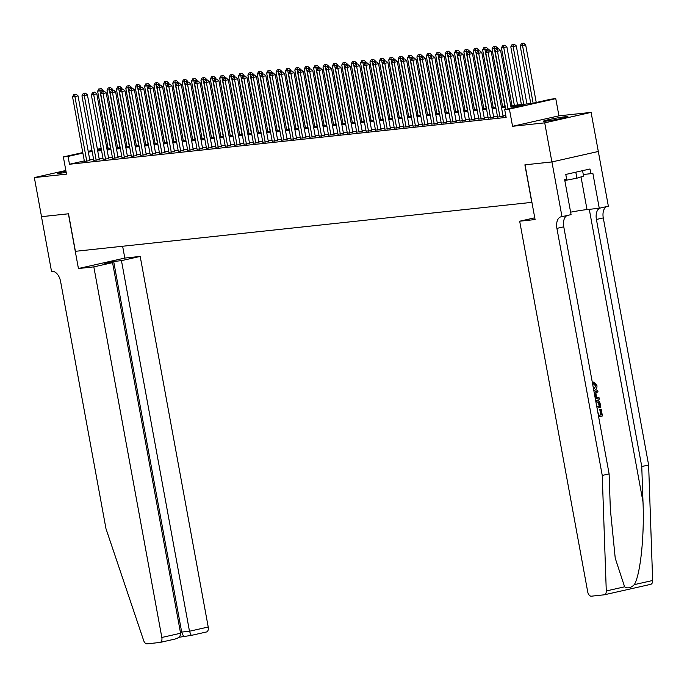 <?xml version="1.0" encoding="UTF-8"?>
<svg xmlns="http://www.w3.org/2000/svg" width="687" height="687" viewBox="0 0 687 687"><rect width="100%" height="100%" fill="white"/><g stroke="black" fill="none" stroke-linecap="round" stroke-linejoin="round"><path stroke-width="1.03" d="M565.478 116.73A12.418 0.678 -10.4 0 0 551.781 118.988A12.418 0.678 -10.4 0 0 543.486 121.17A12.418 0.678 -10.4 0 0 545.925 121.135A12.418 0.678 -10.4 0 0 559.613 118.868A12.418 0.678 -10.4 0 0 567.917 116.687A12.418 0.678 -10.4 0 0 565.478 116.73M65.952 171.08A12.418 0.678 -10.4 0 0 57.528 173.287A12.418 0.678 -10.4 0 0 59.967 173.253A12.418 0.678 -10.4 0 0 66.184 172.36A12.34 0.678 -10.4 0 0 65.574 172.463M510.733 105.695L532.279 103.385L551.077 99.143L555.774 98.645L509.402 109.096L504.705 109.602L523.503 105.36L510.913 106.717M551.936 161.934L525.04 164.82L535.079 219.557L519.681 221.205L587.694 591.799A4.775 2.825 -102.7 0 0 591.378 596.187L604.191 594.813A4.775 2.825 -102.7 0 0 604.38 594.787A4.775 2.825 -102.7 0 0 606.278 590.957L602.25 475.438L556.908 228.376A11.147 6.587 77.3 0 1 561.021 216.8A11.147 6.587 77.3 0 1 561.468 216.723L561.983 216.671L551.936 161.934L598.317 151.484L591.095 112.393L558.935 115.845L555.774 98.645M598.265 151.484L551.893 161.943L544.722 122.853L591.095 112.393M65.84 170.488L34.35 177.581L66.51 174.137L63.359 156.937L82.784 152.557M551.893 161.943L524.894 164.837L531.781 202.364L75.407 251.313L68.52 213.786L41.521 216.68L34.35 177.581M505.933 116.301L505.366 116.429L505.95 116.369M497.586 117.073L503.099 116.301M488.191 118.078L493.713 117.305M478.805 119.091L484.318 118.319M469.41 120.096L474.932 119.323M460.024 121.101L465.537 120.328M450.629 122.106L456.151 121.341M441.243 123.119L446.756 122.346M431.848 124.124L437.37 123.351M422.462 125.128L427.975 124.356M413.067 126.142L418.589 125.369M403.681 127.147L409.194 126.374M394.286 128.151L399.808 127.378M384.9 129.156L390.414 128.383M375.506 130.169L381.027 129.396M366.119 131.174L371.633 130.401M356.725 132.179L362.247 131.406M347.339 133.184L352.852 132.419M337.944 134.197L343.466 133.424M328.558 135.202L334.071 134.429M319.163 136.206L324.685 135.433M309.777 137.211L315.29 136.447M300.382 138.224L305.904 137.452M290.996 139.229L296.509 138.456M281.601 140.234L287.123 139.461M272.215 141.247L277.728 140.474M262.829 142.252L268.342 141.479M253.434 143.257L258.947 142.484M244.048 144.261L249.561 143.497M234.653 145.275L240.167 144.502M225.267 146.279L230.78 145.507M215.873 147.284L221.386 146.511M206.486 148.289L212 147.525M197.092 149.302L202.605 148.529M187.706 150.307L193.219 149.534M178.311 151.312L183.824 150.539M168.925 152.325L174.438 151.552M159.53 153.33L165.043 152.557M150.144 154.335L155.657 153.562M140.749 155.339L146.262 154.566M131.363 156.353L136.876 155.58M121.968 157.357L127.481 156.584M112.582 158.362L118.095 157.589M103.187 159.367L108.701 158.603M93.801 160.38L99.314 159.607M84.321 160.904L69.481 164.253L506.139 117.425L504.705 109.602M505.735 115.244L502.961 115.536M497.414 116.137L493.567 116.55M488.019 117.142L484.18 117.554M478.633 118.147L474.786 118.559M469.238 119.152L465.4 119.564M459.852 120.165L456.005 120.577M450.457 121.17L446.619 121.582M441.071 122.174L437.224 122.587M431.676 123.188L427.838 123.6M422.29 124.192L418.443 124.605M412.896 125.197L409.057 125.609M403.509 126.202L399.662 126.614M394.115 127.215L390.276 127.627M384.729 128.22L380.881 128.632M375.334 129.225L371.495 129.637M365.948 130.229L362.101 130.642M356.553 131.243L352.714 131.655M347.167 132.248L343.32 132.66M337.772 133.252L333.934 133.664M328.386 134.266L324.539 134.678M318.991 135.27L315.153 135.683M309.605 136.275L305.758 136.687M300.21 137.28L296.372 137.692M290.824 138.293L286.977 138.705M281.43 139.298L277.591 139.71M272.043 140.303L268.196 140.715M262.649 141.307L258.81 141.72M253.263 142.321L249.415 142.733M243.868 143.325L240.029 143.738M234.482 144.33L230.634 144.742M225.087 145.343L221.248 145.747M215.701 146.348L211.854 146.76M206.306 147.353L202.467 147.765M196.92 148.358L193.073 148.77M187.525 149.371L183.687 149.783M178.139 150.376L174.292 150.788M168.744 151.38L164.906 151.793M159.358 152.385L155.511 152.797M149.964 153.399L146.125 153.811M140.577 154.403L136.739 154.815M131.183 155.408L127.344 155.82M121.797 156.413L117.958 156.825M112.402 157.426L108.563 157.838M103.016 158.431L99.177 158.843M93.621 159.436L89.782 159.848M84.407 161.385L89.92 160.612M558.935 115.845L512.554 126.296L544.722 122.853M512.554 126.296L509.402 109.096M69.481 164.253L68.047 156.43L63.359 156.937M97.554 150.006L101.393 149.594M106.94 149.002L110.787 148.59M116.335 147.997L120.173 147.585M125.721 146.984L129.568 146.571M135.116 145.979L138.954 145.567M144.502 144.974L148.349 144.562M153.897 143.961L157.735 143.549M163.283 142.956L167.13 142.544M172.677 141.951L176.516 141.539M182.064 140.947L185.911 140.534M191.458 139.933L195.297 139.521M200.844 138.929L204.692 138.516M210.239 137.924L214.078 137.512M219.625 136.919L223.473 136.507M229.02 135.906L232.859 135.494M238.406 134.901L242.253 134.489M247.801 133.896L251.64 133.484M257.187 132.892L261.034 132.479M266.582 131.878L270.42 131.466M275.968 130.874L279.815 130.461M285.363 129.869L289.201 129.457M294.749 128.855L298.596 128.443M304.143 127.851L307.982 127.439M313.53 126.846L317.377 126.434M322.924 125.841L326.763 125.429M332.31 124.828L336.158 124.416M341.705 123.823L345.544 123.411M351.091 122.818L354.939 122.406M360.486 121.814L364.325 121.401M369.872 120.8L373.719 120.388M379.267 119.796L383.106 119.383M388.653 118.791L392.5 118.379M398.048 117.778L401.886 117.365M407.434 116.773L411.281 116.361M416.829 115.768L420.667 115.356M426.215 114.763L430.062 114.351M435.61 113.75L439.448 113.338M444.996 112.745L448.843 112.333M454.39 111.741L458.229 111.328M463.777 110.736L467.615 110.324M473.171 109.722L477.01 109.31M482.557 108.718L486.396 108.306M491.952 107.713L495.791 107.301M501.338 106.7L505.177 106.287M107.953 147.439L106.708 147.714M101.272 148.942L97.511 149.792M88.219 151.329L91.981 150.479M97.417 149.259L101.178 148.409M106.605 147.181L107.85 146.898M82.887 153.089L68.047 156.43M505.366 107.309L501.527 107.722M495.98 108.314L492.132 108.726M486.585 109.319L482.746 109.731M477.199 110.332L473.352 110.744M467.804 111.337L463.965 111.749M458.418 112.342L454.571 112.754M449.023 113.355L445.185 113.767M439.637 114.36L435.79 114.772M430.242 115.364L426.404 115.777M420.856 116.369L417.009 116.781M411.461 117.383L407.623 117.795M402.075 118.387L398.228 118.799M392.681 119.392L388.842 119.804M383.294 120.397L379.447 120.809M373.9 121.41L370.061 121.822M364.514 122.415L360.666 122.827M355.119 123.42L351.28 123.832M345.733 124.433L341.886 124.845M336.338 125.438L332.499 125.85M326.952 126.442L323.105 126.855M317.557 127.447L313.719 127.859M308.171 128.46L304.324 128.873M298.776 129.465L294.938 129.877M289.39 130.47L285.543 130.882M279.995 131.475L276.157 131.887M270.609 132.488L266.762 132.9M261.215 133.493L257.376 133.905M251.828 134.497L247.981 134.91M242.434 135.511L238.595 135.923M233.048 136.515L229.2 136.928M223.653 137.52L219.814 137.932M214.267 138.525L210.42 138.937M204.872 139.538L201.033 139.95M195.486 140.543L191.639 140.955M186.091 141.548L182.253 141.96M176.705 142.553L172.858 142.965M167.31 143.566L163.472 143.978M157.924 144.571L154.077 144.983M148.529 145.575L144.691 145.988M139.143 146.58L135.296 146.992M129.749 147.593L125.91 148.006M120.362 148.598L116.515 149.01M110.968 149.603L107.129 150.015M101.582 150.616L97.734 151.028M92.187 151.621L88.348 152.033M89.954 160.801L78.043 95.879L74.909 96.584L86.785 161.316M74.771 94.411L76.025 94.128L73.835 94.514L74.771 94.411L74.909 96.584L72.556 96.833L84.441 161.574M78.043 95.879L76.025 94.128M73.835 94.514L72.556 96.833M103.29 91.208L103.11 90.22L97.631 91.182L108.211 148.864M110.564 148.615L99.976 90.933L99.838 88.76L101.092 88.477L99.838 88.76M97.631 91.182L98.902 88.863M101.092 88.477L103.11 90.22M582.567 170.668L583.564 176.104L576.917 178.199L564.808 180.501M575.809 172.188L576.917 178.199M560.103 118.774A12.34 0.678 -10.4 0 0 551.524 120.345M93.827 266.874L161.84 637.467L180.578 633.242L112.565 262.649L93.827 266.874L78.43 268.523L68.382 213.794L41.521 216.671M180.578 633.242C180.681 636.145 178.775 638.094 174.867 639.09L160.08 642.431A4.775 2.825 -102.7 0 1 159.891 642.465L147.07 643.839A4.775 2.825 -102.7 0 1 143.677 640.567L105.97 528.664L60.619 281.593A11.147 6.587 -102.7 0 0 52.04 271.356L51.525 271.408L41.478 216.68M122.63 246.247L124.802 258.072L78.43 268.523M124.802 258.072L140.2 256.423L121.462 260.639L113.673 261.481L104.767 263.482L112.565 262.649M121.462 260.639L189.483 631.241L208.221 627.016A4.775 2.825 77.3 0 1 206.452 631.98A4.775 2.825 77.3 0 1 206.263 632.006M140.2 256.423L208.221 627.016M160.08 642.431A4.775 2.825 -102.7 0 0 161.84 637.467M113.673 261.481L181.686 632.074L189.483 631.241L191.218 635.415L206.452 631.98M178.86 637.278L191.192 635.415M183.489 636.222L181.686 632.074L180.423 632.358M597.484 410.56L598.703 415.42L601.305 414.828L600.292 409.297L600.739 409.151A20.739 1.142 -10.4 0 0 599.734 409.358L600.747 414.888A20.739 1.142 -10.4 0 0 598.695 415.334M593.577 389.263L596.058 385.682L593.697 383.475L593.697 382.101L592.993 382.178L592.967 383.552L595.517 385.742L594.556 388.559M602.25 475.438L609.111 473.893L610.348 509.307L615.234 558.213L624.612 586.818C627.6 588.742 630.829 588.012 634.307 584.637C640.404 574.77 644.509 535.731 642.998 501.948L641.761 466.533L596.419 219.462A11.147 6.587 77.3 0 1 599.768 208.152M595.268 398.451L599.347 399.199L595.217 398.177M594.264 392.981L597.699 390.259L594.178 392.543M641.761 466.533L648.622 464.979L603.28 217.916A11.147 6.587 77.3 0 1 606.63 206.607M567.11 215.512A11.147 6.587 77.3 0 0 563.769 226.83L609.111 473.893M634.307 584.637L652.65 580.498L648.622 464.979M561.983 216.671L571.069 214.619L564.645 179.59L566.646 179.144L565.787 174.446L589.978 168.993L590.837 173.682L592.847 173.236L599.27 208.264L608.364 206.212L598.317 151.484M519.681 221.205L534.761 217.805M570.622 212.18A17.914 0.979 169.6 0 1 587.016 209.578L599.27 208.264M652.65 580.498A4.775 2.825 77.3 0 1 650.761 584.328A4.775 2.825 77.3 0 1 650.572 584.362M583.272 174.498L590.837 173.682M593.697 383.475L592.967 383.552M596.058 385.682L595.517 385.742M593.697 382.101L596.909 385.364C597.235 388.292 596.196 390.036 593.791 390.594M597.699 390.259L597.956 391.659L595.844 393.247L596.574 397.249L599.09 397.799L599.347 399.199M594.985 396.906L595.638 397.043L595.045 393.84L594.495 394.261M595.466 400.435L595.629 400.452C598.016 399.903 599.553 401.062 600.215 403.939L600.833 407.297L597.046 408.147M596.805 406.824L599.717 406.172L599.365 404.239L598.429 402.144L595.844 401.783M596.436 401.68L595.878 401.775M599.717 406.172L599.158 406.232A20.739 1.142 -10.4 0 0 596.788 406.747M599.365 404.239L598.806 404.3L599.158 406.232M598.429 402.144L597.802 402.204L598.806 404.3M601.159 409.1L602.422 415.961L598.635 416.811M600.292 409.297L599.734 409.358M601.305 414.828L600.747 414.888M99.349 159.796L87.429 94.866L84.295 95.579L96.18 160.311M84.157 93.406L85.411 93.123L83.221 93.509L84.157 93.406L84.295 95.579L81.951 95.828L93.836 160.56M87.429 94.866L85.411 93.123M83.221 93.509L81.951 95.828M108.735 158.783L96.824 93.861L93.69 94.566L105.566 159.307M93.552 92.401L94.806 92.118L92.616 92.496L93.552 92.401L93.69 94.566L91.337 94.823L103.222 159.556M96.824 93.861L94.806 92.118M92.616 92.496L91.337 94.823M118.13 157.778L106.21 92.857L103.076 93.561L114.961 158.302M102.938 91.388L104.192 91.113L102.002 91.491L102.938 91.388L103.076 93.561L100.731 93.81L112.616 158.551M106.21 92.857L104.192 91.113M102.002 91.491L100.731 93.81M127.516 156.773L115.605 91.852L112.47 92.556L124.347 157.289M112.333 90.383L113.587 90.1L111.397 90.486L112.333 90.383L112.47 92.556L110.118 92.805L122.003 157.546M115.605 91.852L113.587 90.1M111.397 90.486L110.118 92.805M112.677 90.203L112.496 89.216L107.017 90.177L117.606 147.86M119.95 147.602L109.362 89.92L109.224 87.756L110.478 87.472L109.224 87.756M107.017 90.177L108.288 87.859M110.478 87.472L112.496 89.216M122.071 89.19L121.891 88.211L116.412 89.164L126.992 146.846M129.345 146.597L118.757 88.915L118.619 86.751L119.873 86.468L118.619 86.751M116.412 89.164L117.683 86.845M119.873 86.468L121.891 88.211M131.457 88.185L131.277 87.206L125.798 88.159L136.387 145.842M138.731 145.592L128.143 87.91L128.005 85.738L129.259 85.454L128.005 85.738M125.798 88.159L127.069 85.841M129.259 85.454L131.277 87.206M140.818 87.18L139.564 87.464L141.754 87.077L140.818 87.18L140.672 86.193L135.193 87.155L145.773 144.837M148.126 144.588L137.537 86.906L137.4 84.733L138.654 84.449L137.4 84.733M135.193 87.155L136.464 84.836M138.654 84.449L140.672 86.193M136.911 155.76L124.991 90.839L121.857 91.551L133.742 156.284M121.719 89.379L122.973 89.095L120.783 89.482L121.719 89.379L121.857 91.551L119.512 91.8L131.397 156.533M124.991 90.839L122.973 89.095M120.783 89.482L119.512 91.8M150.238 86.167L150.058 85.188L144.579 86.15L155.168 143.832M157.512 143.574L146.924 85.892L146.786 83.728L148.04 83.445L146.786 83.728M144.579 86.15L145.85 83.823M148.04 83.445L150.058 85.188M146.297 154.755L134.386 89.834L131.251 90.538L143.128 155.279M131.114 88.374L132.368 88.091L130.169 88.468L131.114 88.374L131.251 90.538L128.898 90.796L140.783 155.528M134.386 89.834L132.368 88.091M130.169 88.468L128.898 90.796M159.633 85.162L159.453 84.183L153.974 85.136L164.554 142.819M166.907 142.57L156.318 84.887L156.181 82.715L157.435 82.44L156.181 82.715M153.974 85.136L155.245 82.818M157.435 82.44L159.453 84.183M155.691 153.751L143.772 88.829L140.637 89.533L152.523 154.266M140.5 87.361L140.637 89.533L138.293 89.782L150.178 154.523M143.772 88.829L141.754 87.077M139.564 87.464L138.293 89.782M168.985 84.157L167.731 84.441L169.929 84.063L168.985 84.157L168.839 83.179L163.36 84.132L173.948 141.814M176.293 141.565L165.704 83.883L165.567 81.71L166.821 81.427L165.567 81.71M163.36 84.132L164.631 81.813M166.821 81.427L168.839 83.179M165.078 152.746L153.167 87.816L150.032 88.529L161.909 153.261M149.895 86.356L151.149 86.073L148.95 86.459L149.895 86.356L150.032 88.529L147.679 88.778L159.564 153.519M153.167 87.816L151.149 86.073M148.95 86.459L147.679 88.778M178.414 83.153L178.234 82.165L172.755 83.127L183.335 140.809M185.688 140.552L175.099 82.878L174.962 80.705L176.215 80.422L174.962 80.705M172.755 83.127L174.026 80.808M176.215 80.422L178.234 82.165M174.472 151.733L162.553 86.811L159.418 87.515L171.303 152.256M159.281 85.351L160.535 85.068L158.345 85.454L159.281 85.351L159.418 87.515L157.074 87.773L168.959 152.505M162.553 86.811L160.535 85.068M158.345 85.454L157.074 87.773M187.8 82.139L187.62 81.16L182.141 82.122L192.729 139.805M195.074 139.547L184.485 81.865L184.348 79.701L185.602 79.417L184.348 79.701M182.141 82.122L183.412 79.795M185.602 79.417L187.62 81.16M183.858 150.728L171.948 85.806L168.813 86.51L180.69 151.252M168.676 84.346L168.813 86.51L166.46 86.76L178.345 151.501M171.948 85.806L169.929 84.063M167.731 84.441L166.46 86.76M197.195 81.135L197.014 80.156L191.536 81.109L202.115 138.791M204.468 138.542L193.88 80.86L193.743 78.687L194.996 78.404L193.743 78.687M191.536 81.109L192.807 78.79M194.996 78.404L197.014 80.156M193.253 149.723L181.334 84.802L178.199 85.506L190.084 150.238M178.062 83.333L179.316 83.05L177.126 83.436L178.062 83.333L178.199 85.506L175.855 85.755L187.74 150.496M181.334 84.802L179.316 83.05M177.126 83.436L175.855 85.755M206.581 80.13L206.401 79.142L200.922 80.104L211.51 137.786M213.855 137.537L203.266 79.855L203.129 77.683L204.382 77.399L203.129 77.683M200.922 80.104L202.193 77.786M204.382 77.399L206.401 79.142M202.639 148.718L190.728 83.788L187.594 84.501L199.47 149.234M187.457 82.328L188.71 82.045L186.512 82.431L187.457 82.328L187.594 84.501L185.241 84.75L197.126 149.483M190.728 83.788L188.71 82.045M186.512 82.431L185.241 84.75M215.976 79.125L215.795 78.138L210.316 79.099L220.896 136.782M223.249 136.524L212.661 78.842L212.523 76.678L213.777 76.394L212.523 76.678M210.316 79.099L211.587 76.781M213.777 76.394L215.795 78.138M212.034 147.705L200.115 82.784L196.98 83.488L208.865 148.229M196.843 81.324L198.096 81.04L195.907 81.418L196.843 81.324L196.98 83.488L194.636 83.745L206.521 148.478M200.115 82.784L198.096 81.04M195.907 81.418L194.636 83.745M225.362 78.112L225.181 77.133L219.703 78.095L230.291 135.768M232.635 135.519L222.047 77.837L221.91 75.673L223.163 75.39L221.91 75.673M219.703 78.095L220.974 75.768M223.163 75.39L225.181 77.133M221.42 146.7L209.509 81.779L206.375 82.483L218.251 147.224M206.237 80.31L207.491 80.035L205.293 80.413L206.237 80.31L206.375 82.483L204.022 82.732L215.907 147.473M209.509 81.779L207.491 80.035M205.293 80.413L204.022 82.732M234.722 77.107L233.468 77.391L235.658 77.013L234.722 77.107L234.576 76.128L229.097 77.081L239.677 134.764M242.03 134.515L231.442 76.832L231.304 74.66L232.558 74.376L231.304 74.66M229.097 77.081L230.368 74.763M232.558 74.376L234.576 76.128M230.815 145.696L218.895 80.774L215.761 81.478L227.646 146.211M215.624 79.306L216.877 79.022L214.688 79.409L215.624 79.306L215.761 81.478L213.417 81.727L225.302 146.468M218.895 80.774L216.877 79.022M214.688 79.409L213.417 81.727M244.143 76.102L243.962 75.115L238.483 76.077L249.072 133.759M251.416 133.51L240.828 75.828L240.69 73.655L241.944 73.372L240.69 73.655M238.483 76.077L239.754 73.758M241.944 73.372L243.962 75.115M240.201 144.691L228.29 79.761L225.156 80.473L237.032 145.206M225.018 78.301L226.272 78.017L224.074 78.404L225.018 78.301L225.156 80.473L222.803 80.722L234.688 145.455M228.29 79.761L226.272 78.017M224.074 78.404L222.803 80.722M253.537 75.098L253.357 74.11L247.878 75.072L258.458 132.754M260.811 132.497L250.223 74.814L250.085 72.65L251.339 72.367L250.085 72.65M247.878 75.072L249.149 72.753M251.339 72.367L253.357 74.11M249.596 143.677L237.676 78.756L234.542 79.46L246.427 144.201M234.404 77.296L234.542 79.46L232.197 79.718L244.074 144.45M237.676 78.756L235.658 77.013M233.468 77.391L232.197 79.718M262.923 74.084L262.743 73.105L257.264 74.059L267.853 131.741M270.197 131.492L259.609 73.81L259.471 71.646L260.725 71.362L259.471 71.646M257.264 74.059L258.535 71.74M260.725 71.362L262.743 73.105M258.982 142.673L247.071 77.751L243.937 78.455L255.813 143.197M243.799 76.283L245.053 75.999L242.855 76.386L243.799 76.283L243.937 78.455L241.584 78.704L253.469 143.446M247.071 77.751L245.053 75.999M242.855 76.386L241.584 78.704M272.318 73.08L272.138 72.101L266.659 73.054L277.239 130.736M279.592 130.487L269.003 72.805L268.866 70.632L270.12 70.349L268.866 70.632M266.659 73.054L267.93 70.735M270.12 70.349L272.138 72.101M268.377 141.668L256.457 76.738L253.323 77.451L265.208 142.183M253.185 75.278L254.439 74.995L252.249 75.381L253.185 75.278L253.323 77.451L250.978 77.7L262.855 142.441M256.457 76.738L254.439 74.995M252.249 75.381L250.978 77.7M281.704 72.075L281.524 71.087L276.045 72.049L286.634 129.731M288.978 129.474L278.39 71.8L278.252 69.627L279.506 69.344L278.252 69.627M276.045 72.049L277.316 69.731M279.506 69.344L281.524 71.087M277.763 140.655L265.852 75.733L262.717 76.437L274.594 141.179M262.58 74.273L263.834 73.99L261.635 74.376L262.58 74.273L262.717 76.437L260.364 76.695L272.25 141.428M265.852 75.733L263.834 73.99M261.635 74.376L260.364 76.695M291.099 71.062L290.919 70.083L285.44 71.044L296.02 128.727M298.373 128.469L287.784 70.787L287.647 68.623L288.901 68.339L287.647 68.623M285.44 71.044L286.711 68.717M288.901 68.339L290.919 70.083M287.157 139.65L275.238 74.728L272.104 75.433L283.989 140.174M271.966 73.269L273.22 72.985L271.03 73.363L271.966 73.269L272.104 75.433L269.759 75.682L281.636 140.423M275.238 74.728L273.22 72.985M271.03 73.363L269.759 75.682M300.485 70.057L300.305 69.078L294.826 70.031L305.414 127.713M307.759 127.464L297.17 69.782L297.033 67.609L298.287 67.335L297.033 67.609M294.826 70.031L296.097 67.712M298.287 67.335L300.305 69.078M296.544 138.645L284.633 73.724L281.498 74.428L293.375 139.16M281.361 72.255L282.615 71.972L280.416 72.358L281.361 72.255L281.498 74.428L279.145 74.677L291.03 139.418M284.633 73.724L282.615 71.972M280.416 72.358L279.145 74.677M309.88 69.052L309.7 68.065L304.221 69.026L314.801 126.709M317.154 126.46L306.565 68.777L306.428 66.605L307.682 66.321L306.428 66.605M304.221 69.026L305.492 66.708M307.682 66.321L309.7 68.065M305.938 137.64L294.019 72.71L290.884 73.423L302.769 138.156M290.747 71.25L292.001 70.967L289.811 71.354L290.747 71.25L290.884 73.423L288.54 73.672L300.417 138.405M294.019 72.71L292.001 70.967M289.811 71.354L288.54 73.672M319.266 68.047L319.086 67.06L313.607 68.022L324.195 125.704M326.54 125.446L315.951 67.764L315.814 65.6L317.068 65.317L315.814 65.6M313.607 68.022L314.878 65.703M317.068 65.317L319.086 67.06M315.324 136.627L303.414 71.706L300.279 72.41L312.156 137.151M300.142 70.246L301.395 69.962L299.197 70.34L300.142 70.246L300.279 72.41L297.926 72.667L309.811 137.4M303.414 71.706L301.395 69.962M299.197 70.34L297.926 72.667M328.626 67.043L327.373 67.326L329.562 66.94L328.626 67.043L328.48 66.055L323.002 67.017L333.581 124.69M335.934 124.441L325.346 66.759L325.209 64.595L326.462 64.312L325.209 64.595M323.002 67.017L324.273 64.69M326.462 64.312L328.48 66.055M324.719 135.622L312.8 70.701L309.665 71.405L321.55 136.146M309.528 69.232L310.782 68.958L308.592 69.335L309.528 69.232L309.665 71.405L307.321 71.654L319.197 136.395M312.8 70.701L310.782 68.958M308.592 69.335L307.321 71.654M338.047 66.029L337.867 65.05L332.388 66.004L342.976 123.686M345.321 123.437L334.732 65.754L334.595 63.582L335.849 63.298L334.595 63.582M332.388 66.004L333.659 63.685M335.849 63.298L337.867 65.05M334.105 134.618L322.194 69.696L319.06 70.4L330.936 135.133M318.923 68.228L320.176 67.944L317.978 68.331L318.923 68.228L319.06 70.4L316.707 70.649L328.592 135.391M322.194 69.696L320.176 67.944M317.978 68.331L316.707 70.649M347.442 65.025L347.261 64.037L341.774 64.999L352.362 122.681M354.715 122.432L344.127 64.75L343.989 62.577L345.243 62.294L343.989 62.577M341.774 64.999L343.053 62.68M345.243 62.294L347.261 64.037M343.5 133.613L331.581 68.683L328.446 69.396L340.331 134.128M328.309 67.223L328.446 69.396L326.102 69.645L337.978 134.377M331.581 68.683L329.562 66.94M327.373 67.326L326.102 69.645M356.793 64.02L355.54 64.303L357.738 63.917L356.793 64.02L356.647 63.032L351.169 63.994L361.757 121.676M364.101 121.419L353.513 63.736L353.376 61.572L354.629 61.289L353.376 61.572M351.169 63.994L352.44 61.675M354.629 61.289L356.647 63.032M352.886 132.6L340.975 67.678L337.841 68.382L349.717 133.123M337.703 66.218L338.957 65.935L336.759 66.313L337.703 66.218L337.841 68.382L335.488 68.64L347.373 133.372M340.975 67.678L338.957 65.935M336.759 66.313L335.488 68.64M366.223 63.006L366.042 62.028L360.555 62.981L371.143 120.663M373.496 120.414L362.908 62.732L362.77 60.568L364.024 60.284L362.77 60.568M360.555 62.981L361.834 60.662M364.024 60.284L366.042 62.028M362.281 131.595L350.361 66.673L347.227 67.378L359.112 132.119M347.09 65.205L348.343 64.93L346.154 65.308L347.09 65.205L347.227 67.378L344.883 67.627L356.759 132.368M350.361 66.673L348.343 64.93M346.154 65.308L344.883 67.627M375.609 62.002L375.428 61.023L369.95 61.976L380.538 119.658M382.882 119.409L372.294 61.727L372.156 59.554L373.41 59.271L372.156 59.554M369.95 61.976L371.22 59.657M373.41 59.271L375.428 61.023M371.667 130.59L359.756 65.66L356.622 66.373L368.498 131.105M356.484 64.2L356.622 66.373L354.269 66.622L366.154 131.363M359.756 65.66L357.738 63.917M355.54 64.303L354.269 66.622M385.003 60.997L384.823 60.009L379.336 60.971L389.924 118.653M392.277 118.404L381.689 60.722L381.551 58.55L382.805 58.266L381.551 58.55M379.336 60.971L380.615 58.653M382.805 58.266L384.823 60.009M381.062 129.577L369.142 64.655L366.008 65.359L377.893 130.101M365.87 63.195L367.124 62.912L364.934 63.298L365.87 63.195L366.008 65.359L363.663 65.617L375.54 130.35M369.142 64.655L367.124 62.912M364.934 63.298L363.663 65.617M394.39 59.984L394.209 59.005L388.73 59.967L399.319 117.649M401.663 117.391L391.075 59.709L390.937 57.545L392.191 57.261L390.937 57.545M388.73 59.967L390.001 57.639M392.191 57.261L394.209 59.005M390.448 128.572L378.537 63.651L375.403 64.355L387.279 129.096M375.265 62.191L376.519 61.907L374.321 62.285L375.265 62.191L375.403 64.355L373.05 64.612L384.935 129.345M378.537 63.651L376.519 61.907M374.321 62.285L373.05 64.612M403.784 58.979L403.604 58L398.117 58.953L408.705 116.635M411.058 116.386L400.469 58.704L400.332 56.532L401.586 56.257L400.332 56.532M398.117 58.953L399.396 56.635M401.586 56.257L403.604 58M399.843 127.567L387.923 62.646L384.789 63.35L396.674 128.083M384.651 61.177L385.905 60.894L383.715 61.28L384.651 61.177L384.789 63.35L382.444 63.599L394.321 128.34M387.923 62.646L385.905 60.894M383.715 61.28L382.444 63.599M413.17 57.974L412.99 56.995L407.511 57.948L418.1 115.631M420.444 115.382L409.856 57.699L409.718 55.527L410.972 55.243L409.718 55.527M407.511 57.948L408.782 55.63M410.972 55.243L412.99 56.995M409.229 126.563L397.318 61.632L394.183 62.345L406.06 127.078M394.046 60.173L395.3 59.889L393.101 60.276L394.046 60.173L394.183 62.345L391.83 62.594L403.716 127.335M397.318 61.632L395.3 59.889M393.101 60.276L391.83 62.594M422.531 56.969L421.277 57.253L423.467 56.866L422.531 56.969L422.385 55.982L416.897 56.944L427.486 114.626M429.839 114.368L419.25 56.695L419.113 54.522L420.367 54.239L419.113 54.522M416.897 56.944L418.168 54.625M420.367 54.239L422.385 55.982M418.623 125.549L406.704 60.628L403.57 61.332L415.455 126.073M403.432 59.168L404.686 58.884L402.496 59.271L403.432 59.168L403.57 61.332L401.225 61.59L413.102 126.322M406.704 60.628L404.686 58.884M402.496 59.271L401.225 61.59M431.951 55.956L431.771 54.977L426.292 55.939L436.88 113.613M439.225 113.364L428.636 55.681L428.499 53.517L429.753 53.234L428.499 53.517M426.292 55.939L427.563 53.612M429.753 53.234L431.771 54.977M428.01 124.545L416.099 59.623L412.964 60.327L424.841 125.068M412.827 58.163L414.081 57.88L411.882 58.258L412.827 58.163L412.964 60.327L410.611 60.576L422.496 125.317M416.099 59.623L414.081 57.88M411.882 58.258L410.611 60.576M441.346 54.951L441.166 53.972L435.678 54.926L446.267 112.608M448.62 112.359L438.031 54.677L437.894 52.504L439.148 52.221L437.894 52.504M435.678 54.926L436.949 52.607M439.148 52.221L441.166 53.972M437.404 123.54L425.485 58.618L422.35 59.322L434.236 124.055M422.213 57.15L422.35 59.322L420.006 59.571L431.883 124.313M425.485 58.618L423.467 56.866M421.277 57.253L420.006 59.571M450.698 53.947L449.444 54.23L451.642 53.852L450.698 53.947L450.552 52.959L445.073 53.921L455.661 111.603M458.006 111.354L447.417 53.672L447.28 51.499L448.534 51.216L447.28 51.499M445.073 53.921L446.344 51.602M448.534 51.216L450.552 52.959M446.79 122.535L434.88 57.605L431.745 58.318L443.622 123.05M431.608 56.145L432.862 55.862L430.663 56.248L431.608 56.145L431.745 58.318L429.392 58.567L441.277 123.299M434.88 57.605L432.862 55.862M430.663 56.248L429.392 58.567M460.127 52.942L459.947 51.954L454.459 52.916L465.047 110.598M467.4 110.341L456.812 52.659L456.675 50.494L457.928 50.211L456.675 50.494M454.459 52.916L455.73 50.598M457.928 50.211L459.947 51.954M456.185 121.522L444.266 56.6L441.131 57.304L453.016 122.046M440.994 55.14L442.248 54.857L440.058 55.235L440.994 55.14L441.131 57.304L438.787 57.562L450.663 122.295M444.266 56.6L442.248 54.857M440.058 55.235L438.787 57.562M469.513 51.929L469.333 50.95L463.854 51.903L474.442 109.585M476.787 109.336L466.198 51.654L466.061 49.49L467.315 49.206L466.061 49.49M463.854 51.903L465.125 49.584M467.315 49.206L469.333 50.95M465.571 120.517L453.66 55.595L450.526 56.3L462.403 121.041M450.389 54.127L450.526 56.3L448.173 56.549L460.058 121.29M453.66 55.595L451.642 53.852M449.444 54.23L448.173 56.549M478.908 50.924L478.727 49.945L473.24 50.898L483.828 108.58M486.181 108.331L475.593 50.649L475.456 48.476L476.709 48.193L475.456 48.476M473.24 50.898L474.511 48.579M476.709 48.193L478.727 49.945M474.966 119.512L463.047 54.591L459.912 55.295L471.797 120.027M459.775 53.122L461.029 52.839L458.839 53.225L459.775 53.122L459.912 55.295L457.568 55.544L469.444 120.285M463.047 54.591L461.029 52.839M458.839 53.225L457.568 55.544M488.294 49.919L488.113 48.932L482.635 49.893L493.223 107.576M495.567 107.327L484.979 49.644L484.842 47.472L486.095 47.188L484.842 47.472M482.635 49.893L483.906 47.575M486.095 47.188L488.113 48.932M484.352 118.499L472.441 53.577L469.307 54.282L481.183 119.023M469.169 52.118L470.423 51.834L468.225 52.221L469.169 52.118L469.307 54.282L466.954 54.539L478.839 119.272M472.441 53.577L470.423 51.834M468.225 52.221L466.954 54.539M497.689 48.906L497.508 47.927L492.021 48.889L502.609 106.571M504.962 106.313L494.374 48.631L494.236 46.467L495.49 46.184L494.236 46.467M492.021 48.889L493.292 46.561M495.49 46.184L497.508 47.927M493.747 117.494L481.827 52.573L478.693 53.277L490.578 118.018M478.556 51.113L479.809 50.829L477.62 51.207L478.556 51.113L478.693 53.277L476.349 53.534L488.225 118.267M481.827 52.573L479.809 50.829M477.62 51.207L476.349 53.534M517.551 104.965L506.894 46.922L501.416 47.875L512.004 105.558M514.348 105.309L503.76 47.626L503.623 45.454L504.876 45.179L503.623 45.454M501.416 47.875L502.686 45.557M504.876 45.179L506.894 46.922M503.133 116.489L491.222 51.568L488.088 52.272L499.964 117.005M487.95 50.099L489.204 49.816L487.006 50.203L487.95 50.099L488.088 52.272L485.735 52.521L497.62 117.262M491.222 51.568L489.204 49.816M487.006 50.203L485.735 52.521M526.938 103.96L516.289 45.917L510.802 46.871L521.39 104.553M523.743 104.304L513.155 46.622L513.017 44.449L514.271 44.166L513.017 44.449M510.802 46.871L512.073 44.552M514.271 44.166L516.289 45.917M511.18 108.142L500.608 50.555L497.474 51.267L508.045 108.847M497.336 49.095L498.59 48.811L496.4 49.198L497.336 49.095L497.474 51.267L495.129 51.516L505.744 109.37M500.608 50.555L498.59 48.811M496.4 49.198L495.129 51.516M536.246 102.492L525.675 44.904L520.196 45.866L530.785 103.548M533.112 103.196L522.541 45.617L522.403 43.444L523.657 43.161L522.403 43.444M520.196 45.866L521.467 43.547M523.657 43.161L525.675 44.904M642.998 501.948L589.291 209.329M596.419 219.462L603.28 217.916M563.769 226.83L556.908 228.376M606.278 590.957L624.612 586.818M581.022 176.911L587.016 209.578M604.38 594.787L650.761 584.328"/></g></svg>
